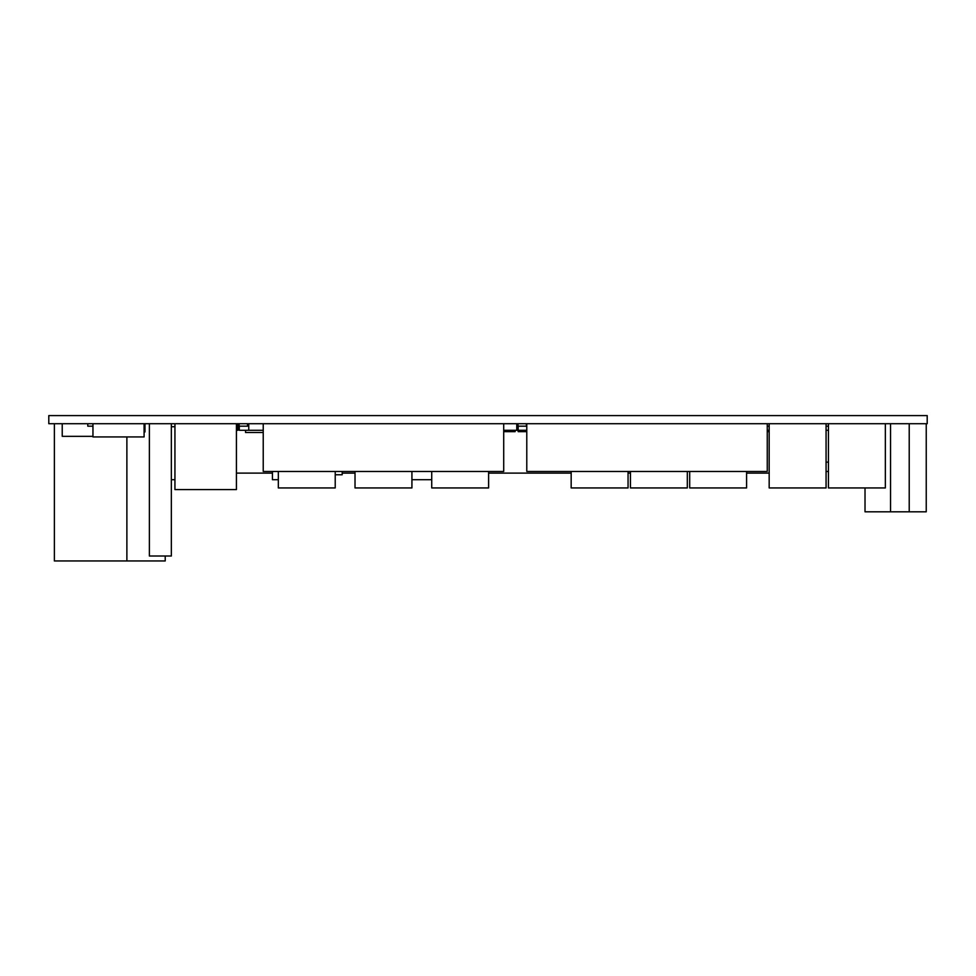 <?xml version="1.0" encoding="UTF-8"?>
<svg xmlns="http://www.w3.org/2000/svg" width="976" height="976" viewBox="0 0 976 976"><rect width="100%" height="100%" fill="white"/><g stroke="black" fill="none" stroke-linecap="round" stroke-linejoin="round"><path stroke-width="1.46" d="M48.8 423.706L48.8 415.593L927.2 415.593L927.2 423.706L48.8 423.706M828.441 426.17L826.074 426.17M87.779 423.706L87.779 426.17L92.952 426.17M126.88 436.931L126.88 560.956L54.388 560.956L54.388 423.706M165.225 556.015L165.225 560.956L126.88 560.956M431.721 479.704L411.921 479.704M278.331 479.704L272.426 479.704L272.426 471.469M518.036 423.706L518.036 426.17L526.406 426.17L526.406 423.706M174.936 479.704L171.337 479.704M247.514 423.706L247.514 426.17L239.144 426.17L239.144 423.706M828.441 430.294L826.074 430.294M769.173 433.307L769.173 430.294L767.258 430.294M144.094 423.706L144.094 436.931L92.952 436.931L92.952 423.706M92.952 436.333L62.232 436.333L62.232 423.706M518.183 426.17L518.183 430.294L503.714 430.294M526.784 430.294L518.183 430.294M239.291 426.17L239.291 430.294L248.77 430.294L248.77 423.706M149.377 423.706L149.377 556.015L171.337 556.015L171.337 423.706M769.173 431.66L767.258 431.66M768.6 430.294L768.6 431.66M526.784 431.66L518.171 431.66L518.171 429.196L516.768 429.196M515.121 430.294L515.121 431.66L503.714 431.66M239.291 429.196L237.876 429.196M245.549 430.294L245.549 432.49L263.227 432.49M729.999 415.593L769.039 415.593M828.441 462.136L826.074 462.136M144.985 423.706L144.985 431.941L144.094 431.941M769.173 426.17L767.258 426.17M174.936 426.719L171.337 426.719M516.768 423.706L516.768 430.294M237.876 423.706L237.876 430.294L236.424 430.294M263.227 430.294L248.77 430.294M263.227 423.706L263.227 471.469L503.714 471.469L503.714 423.706M526.784 423.706L526.784 471.469L767.258 471.469L767.258 423.706M769.173 473.116L746.591 473.116M174.936 423.706L174.936 489.586L236.424 489.586L236.424 423.706M828.441 471.469L826.074 471.469M865.017 487.939L865.017 511.814L926.236 511.814L926.236 423.706M909.217 423.706L909.217 511.814M890.551 423.706L890.551 511.814M630.435 473.116L628.056 473.116M571.167 473.116L488.61 473.116M272.426 473.116L236.424 473.116M355.02 473.116L342.198 473.116M342.198 471.469L342.198 474.763L335.219 474.763M319.908 415.593L288.066 415.593M335.219 471.469L335.219 487.939L278.331 487.939L278.331 471.469M628.056 471.469L628.056 487.939L571.167 487.939L571.167 471.469M411.921 471.469L411.921 487.939L355.02 487.939L355.02 471.469M687.324 471.469L687.324 487.939L630.435 487.939L630.435 471.469M488.61 471.469L488.61 487.939L431.721 487.939L431.721 471.469M746.591 471.469L746.591 487.939L689.69 487.939L689.69 471.469M826.074 423.706L826.074 487.939L769.173 487.939L769.173 423.706M885.342 423.706L885.342 487.939L828.441 487.939L828.441 423.706"/></g></svg>
